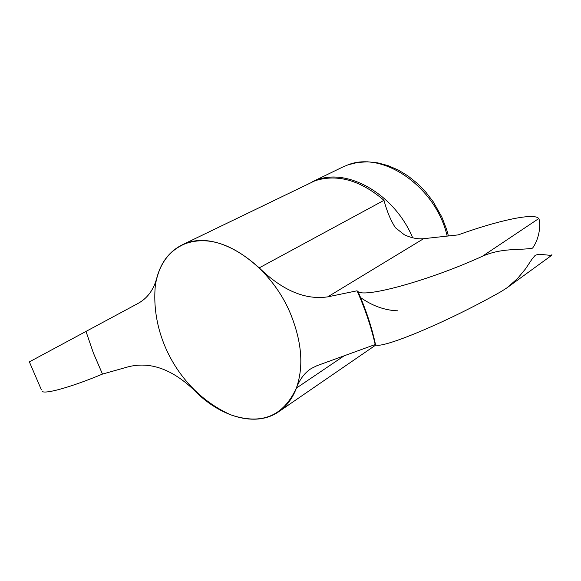 <?xml version="1.0" encoding="UTF-8"?>
<svg xmlns="http://www.w3.org/2000/svg" width="581" height="581" viewBox="0 0 581 581"><rect width="100%" height="100%" fill="white"/><g stroke="black" fill="none" stroke-linecap="round" stroke-linejoin="round"><path stroke-width="0.87" d="M551.914 254.71L551.013 255.422L538.87 254.187L535.232 255.277L532.051 259.068L525.536 268.858L517.366 278.713L507.206 287.66L501.301 291.466C446.382 322.68 380.468 349.697 375.537 344.715L375.195 344.526C371.099 326.529 365.042 308.62 357.024 290.798L358.005 291.604C365.137 298.009 429.105 280.572 482.281 256.344C502.049 247.455 520.808 250.498 532.581 248.116C540.737 236.62 540.49 221.383 538.754 218.565L538.093 217.926C531.702 213.096 496.399 221.078 458.213 234.891L423.607 238.689C417.717 239.307 411.268 237.978 404.26 234.709L395.363 227.694C390.664 220.322 386.873 211.201 383.99 200.336C360.452 180.226 337.474 173.697 315.055 180.735L181.838 245.037C169.115 251.566 160.705 262.757 156.616 278.619C153.457 290.144 147.204 298.445 137.857 303.529L29.37 361.876L41.396 389.829M86.01 331.431L93.359 352.95L102.481 374.084C72.051 386.786 46.327 394.063 42.195 391.536M311.096 368.594L316.979 365.681L375.195 344.526M310.632 368.899C304.371 373.155 299.643 379.538 296.448 388.064L344.286 355.725M186.951 243.054C219.131 230.454 271.138 264.798 291.139 315.33C301.967 342.87 303.718 367.098 296.383 388.006C283.47 416.192 261.719 425.183 231.136 414.979C181.824 393.272 149.913 338.418 155.41 284.828C159.114 263.513 169.63 249.59 186.951 243.054M102.481 374.084L128.205 366.822C149.731 361.36 171.402 368.841 193.204 389.255C219.698 417.042 255.843 427.761 278.786 411.668C286.629 406.257 292.519 398.392 296.448 388.064M357.024 290.798L327.749 296.855C305.352 300.174 282.511 290.515 259.22 267.87C231.1 242.575 205.304 234.964 181.838 245.037M482.281 256.344L538.754 218.565M327.749 296.855L423.607 238.689M397.753 310.813C384.578 310.363 371.898 305.744 359.719 296.949M448.423 235.966L446.658 229.56L441.829 217.004L433.179 201.701L425.699 191.962L417.238 183.313L408 175.934L398.181 169.986L387.999 165.6L377.665 162.847L367.395 161.801L357.417 162.484L347.954 164.866L342.594 167.103L347.62 165.004C382.806 150.464 436.019 186.85 447.167 236.104M312.796 181.592L316.725 180.016C347.888 167.669 394.71 194.482 412.67 237.767M259.22 267.87L383.99 200.336M358.005 291.604C365.972 309.608 371.811 327.314 375.537 344.722M342.594 167.103L312.549 181.693M375.987 344.882L278.786 411.668M551.747 255.284L507.721 287.275"/></g></svg>
